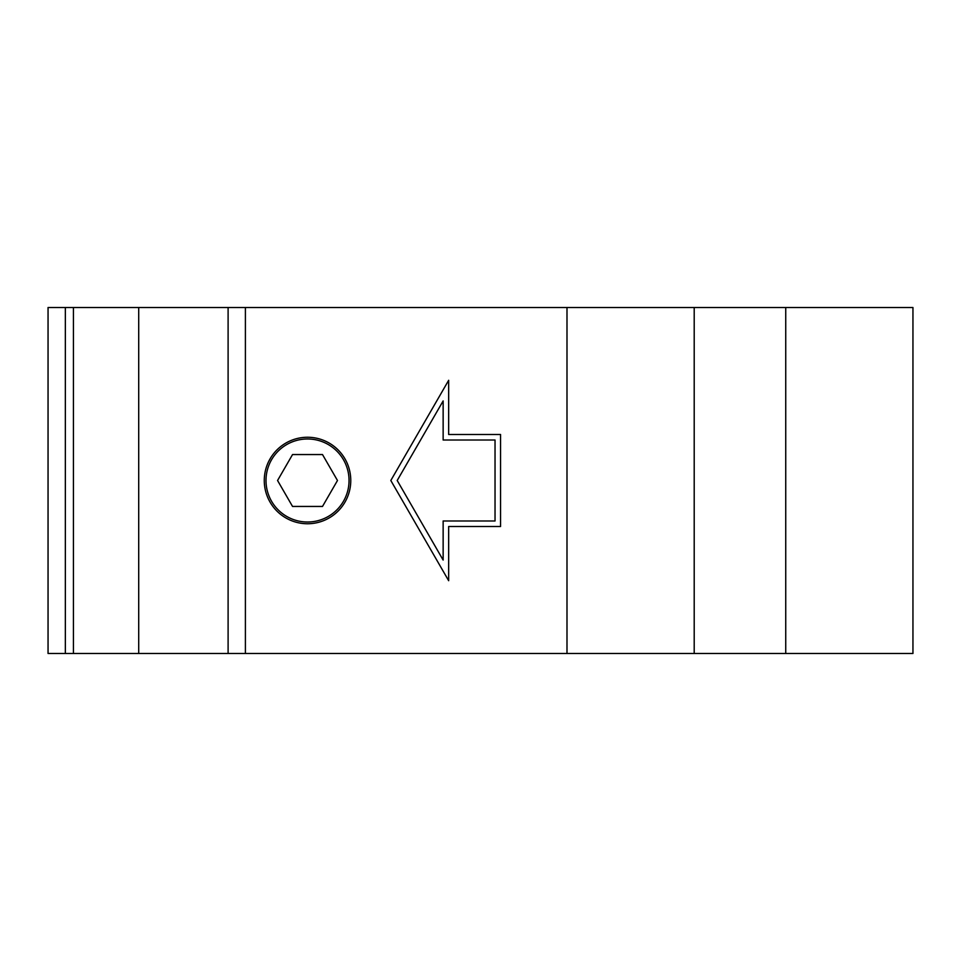 <?xml version="1.0" encoding="UTF-8"?>
<svg xmlns="http://www.w3.org/2000/svg" width="961" height="961" viewBox="0 0 961 961"><rect width="100%" height="100%" fill="white"/><g stroke="black" fill="none" stroke-linecap="round" stroke-linejoin="round"><path stroke-width="1.44" d="M328.326 444.571A41.515 41.515 0 0 1 307.52 522.015A41.515 41.515 0 0 1 267.422 469.725A41.515 41.515 0 0 1 328.326 444.571M322.5 506.447L292.54 506.447L277.561 480.5L292.54 454.553L322.5 454.553L337.479 480.5L322.5 506.447M307.52 437.255A43.245 43.245 0 0 1 344.975 502.122A43.245 43.245 0 0 1 270.065 502.122A43.245 43.245 0 0 1 307.52 437.255M397.205 480.5L443.141 560.059L443.141 520.982L495.035 520.982L495.035 440.018L443.141 440.018L443.141 400.941L397.205 480.5M500.561 526.508L448.667 526.508L448.667 580.708L390.815 480.5L448.667 380.292L448.667 434.492L500.561 434.492L500.561 526.508M694.202 307.52L694.202 653.48L245.403 653.48L245.403 307.52L912.95 307.52L912.95 653.48L785.738 653.48L785.738 307.52M566.99 653.48L566.99 307.52M245.403 307.52L228.105 307.52L228.105 653.48L245.403 653.48M65.348 307.52L48.05 307.52L48.05 653.48L65.348 653.48L65.348 307.52L228.105 307.52M264.78 487.071L264.876 487.671M264.876 473.329L264.78 473.929M270.834 457.616L268.756 461.34M228.105 653.48L73.432 653.48L73.432 307.52M785.738 653.48L694.202 653.48M73.432 653.48L65.348 653.48M138.708 653.48L138.708 307.52"/></g></svg>

